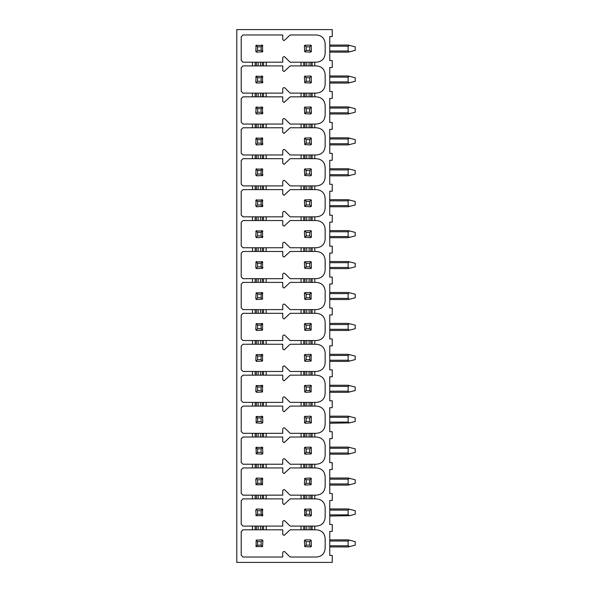 <?xml version="1.0" encoding="UTF-8"?>
<svg xmlns="http://www.w3.org/2000/svg" width="592" height="592" viewBox="0 0 592 592"><rect width="100%" height="100%" fill="white"/><g stroke="black" fill="none" stroke-linecap="round" stroke-linejoin="round"><path stroke-width="0.89" d="M332.23 562.4L236.8 562.4L236.8 29.6L332.23 29.6L332.23 36.593L329.751 36.593L329.751 60.599L332.23 60.599L332.23 67.518L329.751 67.518L329.751 91.523L332.23 91.523L332.23 98.442L329.751 98.442L329.751 122.448L332.23 122.448L332.23 129.374L329.751 129.374L329.751 153.372L332.23 153.372L332.23 160.299L329.751 160.299L329.751 184.297L332.23 184.297L332.23 191.223L329.751 191.223L329.751 215.229L332.23 215.229L332.23 222.148L329.751 222.148L329.751 246.154L332.23 246.154L332.23 253.073L329.751 253.073L329.751 277.078L332.23 277.078L332.23 283.997L329.751 283.997L329.751 308.003L332.23 308.003L332.23 314.922L329.751 314.922L329.751 338.927L332.23 338.927L332.23 345.846L329.751 345.846L329.751 369.852L332.23 369.852L332.23 376.771L329.751 376.771L329.751 400.777L332.23 400.777L332.23 407.703L329.751 407.703L329.751 431.701L332.23 431.701L332.23 438.628L329.751 438.628L329.751 462.626L332.23 462.626L332.23 469.552L329.751 469.552L329.751 493.558L332.23 493.558L332.23 500.477L329.751 500.477L329.751 524.482L332.23 524.482L332.23 531.401L329.751 531.401L329.751 555.407L332.23 555.407L332.23 562.4M252.481 65.912L242.986 65.912L241.218 67.68L241.218 91.36L242.986 93.129L252.481 93.129L252.481 96.844L242.986 96.844L241.218 98.605L241.218 122.285L242.986 124.054L252.481 124.054L252.481 127.768L242.986 127.768L241.218 129.53L241.218 153.21L242.986 154.978L252.481 154.978L252.481 158.693L242.986 158.693L241.218 160.462L241.218 184.142L242.986 185.903L252.481 185.903L252.481 189.618L242.986 189.618L241.218 191.386L241.218 215.066L242.986 216.827L252.481 216.827L252.481 220.542L242.986 220.542L241.218 222.311L241.218 245.991L242.986 247.759L252.481 247.759L252.481 251.467L242.986 251.467L241.218 253.235L241.218 276.915L242.986 278.684L252.481 278.684L252.481 282.391L242.986 282.391L241.218 284.16L241.218 307.84L242.986 309.609L252.481 309.609L252.481 313.316L242.986 313.316L241.218 315.085L241.218 338.765L242.986 340.533L252.481 340.533L252.481 344.241L242.986 344.241L241.218 346.009L241.218 369.689L242.986 371.458L252.481 371.458L252.481 375.173L242.986 375.173L241.218 376.934L241.218 400.614L242.986 402.382L252.481 402.382L252.481 406.097L242.986 406.097L241.218 407.858L241.218 431.538L242.986 433.307L252.481 433.307L252.481 437.022L242.986 437.022L241.218 438.79L241.218 462.47L242.986 464.232L252.481 464.232L252.481 467.946L242.986 467.946L241.218 469.715L241.218 493.395L242.986 495.156L252.481 495.156L252.481 498.871L242.986 498.871L241.218 500.64L241.218 524.32L242.986 526.088L252.481 526.088L252.481 529.796L242.986 529.796L241.218 531.564L241.218 555.244L242.986 557.013L282.747 557.013L282.747 552.395L283.598 551.544L284.574 551.544L290.124 557.013L316.32 557.013C321.767 556.561 324.712 553.616 325.156 548.177L325.156 538.631C324.712 533.185 321.767 530.24 316.32 529.796L312.125 529.796L312.125 526.088L316.32 526.088C321.767 525.637 324.712 522.692 325.156 517.253L325.156 507.707C324.712 502.26 321.767 499.315 316.32 498.871L312.125 498.871L312.125 495.156L316.32 495.156C321.767 494.712 324.712 491.767 325.156 486.321L325.156 476.782C324.712 471.336 321.767 468.39 316.32 467.946L312.125 467.946L312.125 464.232L316.32 464.232C321.767 463.788 324.712 460.842 325.156 455.396L325.156 445.857C324.712 440.411 321.767 437.466 316.32 437.022L312.125 437.022L312.125 433.307L316.32 433.307C321.767 432.863 324.712 429.918 325.156 424.471L325.156 414.933C324.712 409.486 321.767 406.541 316.32 406.097L312.125 406.097L312.125 402.382L316.32 402.382C321.767 401.938 324.712 398.993 325.156 393.547L325.156 384.001C324.712 378.562 321.767 375.617 316.32 375.173L312.125 375.173L312.125 371.458L316.32 371.458C321.767 371.014 324.712 368.069 325.156 362.622L325.156 353.076C324.712 347.637 321.767 344.692 316.32 344.241L312.125 344.241L312.125 340.533L316.32 340.533C321.767 340.082 324.712 337.144 325.156 331.698L325.156 322.152C324.712 316.713 321.767 313.767 316.32 313.316L312.125 313.316L312.125 309.609L316.32 309.609C321.767 309.157 324.712 306.212 325.156 300.773L325.156 291.227C324.712 285.788 321.767 282.843 316.32 282.391L312.125 282.391L312.125 278.684L316.32 278.684C321.767 278.233 324.712 275.287 325.156 269.848L325.156 260.302C324.712 254.856 321.767 251.918 316.32 251.467L312.125 251.467L312.125 247.759L316.32 247.759C321.767 247.308 324.712 244.363 325.156 238.924L325.156 229.378C324.712 223.931 321.767 220.986 316.32 220.542L312.125 220.542L312.125 216.827L316.32 216.827C321.767 216.383 324.712 213.438 325.156 207.999L325.156 198.453C324.712 193.007 321.767 190.062 316.32 189.618L312.125 189.618L312.125 185.903L316.32 185.903C321.767 185.459 324.712 182.514 325.156 177.067L325.156 167.529C324.712 162.082 321.767 159.137 316.32 158.693L312.125 158.693L312.125 154.978L316.32 154.978C321.767 154.534 324.712 151.589 325.156 146.143L325.156 136.604C324.712 131.158 321.767 128.212 316.32 127.768L312.125 127.768L312.125 124.054L316.32 124.054C321.767 123.61 324.712 120.664 325.156 115.218L325.156 105.679C324.712 100.233 321.767 97.288 316.32 96.844L312.125 96.844L312.125 93.129L316.32 93.129C321.767 92.685 324.712 89.74 325.156 84.293L325.156 74.747C324.712 69.308 321.767 66.363 316.32 65.912L312.125 65.912L312.125 62.204L316.32 62.204C321.767 61.76 324.712 58.815 325.156 53.369L325.156 43.823C324.712 38.384 321.767 35.439 316.32 34.987L290.124 34.987L284.086 40.656L282.747 39.605L282.747 34.987L242.986 34.987L241.218 36.756L241.218 60.436L242.986 62.204L252.481 62.204L252.481 65.912L263.529 65.912L263.529 62.204L282.747 62.204L282.747 57.587L283.598 56.743L284.574 56.736L290.124 62.204L301.084 62.204L301.084 65.912L290.124 65.912L284.086 71.58L282.747 70.529L282.747 65.912L263.529 65.912M266.178 526.088L282.747 526.088L282.747 521.471L283.598 520.62L284.574 520.62L290.124 526.088L301.084 526.088L301.084 529.796L290.124 529.796L284.086 535.464L282.747 534.413L282.747 529.796L263.529 529.796L263.529 526.088L266.178 526.088L266.178 529.796M266.178 495.156L282.747 495.156L282.747 490.546L283.598 489.695L284.574 489.695L290.124 495.156L301.084 495.156L301.084 498.871L290.124 498.871L284.086 504.539L282.747 503.481L282.747 498.871L263.529 498.871L263.529 495.156L266.178 495.156L266.178 498.871M266.178 464.232L282.747 464.232L282.747 459.621L283.598 458.77L284.574 458.77L290.124 464.232L301.084 464.232L301.084 467.946L290.124 467.946L284.086 473.615L282.747 472.557L282.747 467.946L263.529 467.946L263.529 464.232L266.178 464.232L266.178 467.946M266.178 433.307L282.747 433.307L282.747 428.697L283.598 427.846L284.574 427.846L290.124 433.307L301.084 433.307L301.084 437.022L290.124 437.022L284.086 442.69L282.747 441.632L282.747 437.022L263.529 437.022L263.529 433.307L266.178 433.307L266.178 437.022M266.178 402.382L282.747 402.382L282.747 397.772L283.598 396.921L284.574 396.914L290.124 402.382L301.084 402.382L301.084 406.097L290.124 406.097L284.086 411.766L282.747 410.707L282.747 406.097L263.529 406.097L263.529 402.382L266.178 402.382L266.178 406.097M266.178 371.458L282.747 371.458L282.747 366.848L283.598 365.997L284.574 365.989L290.124 371.458L301.084 371.458L301.084 375.173L290.124 375.173L284.086 380.834L282.747 379.783L282.747 375.173L263.529 375.173L263.529 371.458L266.178 371.458L266.178 375.173M266.178 340.533L282.747 340.533L282.747 335.916L283.598 335.072L284.574 335.065L290.124 340.533L301.084 340.533L301.084 344.241L290.124 344.241L284.086 349.909L282.747 348.858L282.747 344.241L263.529 344.241L263.529 340.533L266.178 340.533L266.178 344.241M266.178 309.609L282.747 309.609L282.747 304.991L283.598 304.147L284.574 304.14L290.124 309.609L301.084 309.609L301.084 313.316L290.124 313.316L284.086 318.984L282.747 317.934L282.747 313.316L263.529 313.316L263.529 309.609L266.178 309.609L266.178 313.316M266.178 278.684L282.747 278.684L282.747 274.066L283.598 273.223L284.574 273.215L290.124 278.684L301.084 278.684L301.084 282.391L290.124 282.391L284.086 288.06L282.747 287.009L282.747 282.391L263.529 282.391L263.529 278.684L266.178 278.684L266.178 282.391M266.178 247.759L282.747 247.759L282.747 243.142L283.598 242.291L284.574 242.291L290.124 247.759L301.084 247.759L301.084 251.467L290.124 251.467L284.086 257.135L282.747 256.084L282.747 251.467L263.529 251.467L263.529 247.759L266.178 247.759L266.178 251.467M266.178 216.827L282.747 216.827L282.747 212.217L283.598 211.366L284.574 211.366L290.124 216.827L301.084 216.827L301.084 220.542L290.124 220.542L284.086 226.211L282.747 225.152L282.747 220.542L263.529 220.542L263.529 216.827L266.178 216.827L266.178 220.542M266.178 185.903L282.747 185.903L282.747 181.293L283.598 180.442L284.574 180.442L290.124 185.903L301.084 185.903L301.084 189.618L290.124 189.618L284.086 195.286L282.747 194.228L282.747 189.618L263.529 189.618L263.529 185.903L266.178 185.903L266.178 189.618M266.178 154.978L282.747 154.978L282.747 150.368L283.598 149.517L284.574 149.517L290.124 154.978L301.084 154.978L301.084 158.693L290.124 158.693L284.086 164.361L282.747 163.303L282.747 158.693L263.529 158.693L263.529 154.978L266.178 154.978L266.178 158.693M266.178 124.054L282.747 124.054L282.747 119.443L283.598 118.592L284.574 118.585L290.124 124.054L301.084 124.054L301.084 127.768L290.124 127.768L284.086 133.437L282.747 132.379L282.747 127.768L263.529 127.768L263.529 124.054L266.178 124.054L266.178 127.768M266.178 93.129L282.747 93.129L282.747 88.519L283.598 87.668L284.574 87.66L290.124 93.129L301.084 93.129L301.084 96.844L290.124 96.844L284.086 102.505L282.747 101.454L282.747 96.844L263.529 96.844L263.529 93.129L266.178 93.129L266.178 96.844M329.751 83.058L348.133 83.058L355.2 81.289L355.2 77.752L348.133 75.991L329.751 75.991M349.48 82.717L348.133 81.911L348.133 77.138L349.48 76.324M329.751 113.982L348.133 113.982L355.2 112.214L355.2 108.684L348.133 106.915L329.751 106.915M349.48 113.649L348.133 112.835L348.133 108.062L349.48 107.248M348.133 144.907L329.751 144.907L348.133 144.907L329.751 144.907L348.133 144.907L355.2 143.138L355.2 139.608L348.133 137.84L329.751 137.84M349.48 144.574L348.133 143.76L348.133 138.987L349.48 138.173M348.133 175.831L329.751 175.831L348.133 175.831L329.751 175.831L348.133 175.831L355.2 174.063L355.2 170.533L348.133 168.764L329.751 168.764M349.48 175.498L348.133 174.684L348.133 169.911L349.48 169.097M329.751 206.756L348.133 206.756L355.2 204.987L355.2 201.458L348.133 199.689L329.751 199.689M349.48 206.423L348.133 205.609L348.133 200.836L349.48 200.029M329.751 230.614L348.133 230.614L329.751 230.614M329.751 237.681L348.133 237.681L355.2 235.919L355.2 232.382L348.133 230.614M349.48 237.348L348.133 236.534L348.133 231.761L349.48 230.954M329.751 261.538L348.133 261.538L329.751 261.538M348.133 268.613L329.751 268.613L348.133 268.613L329.751 268.613L348.133 268.613L355.2 266.844L355.2 263.307L348.133 261.538M349.48 268.272L348.133 267.458L348.133 262.693L349.48 261.879M329.751 292.463L348.133 292.463L329.751 292.463M348.133 299.537L329.751 299.537L348.133 299.537L329.751 299.537L348.133 299.537L355.2 297.769L355.2 294.231L348.133 292.463M349.48 299.197L348.133 298.383L348.133 293.617L349.48 292.803M329.751 323.387L348.133 323.387L329.751 323.387M329.751 330.462L348.133 330.462L355.2 328.693L355.2 325.156L348.133 323.387M349.48 330.121L348.133 329.307L348.133 324.542L349.48 323.728M329.751 354.319L348.133 354.319L329.751 354.319M348.133 361.386L329.751 361.386L348.133 361.386L329.751 361.386L348.133 361.386L355.2 359.618L355.2 356.081L348.133 354.319M349.48 361.046L348.133 360.239L348.133 355.466L349.48 354.652M329.751 392.311L348.133 392.311L355.2 390.542L355.2 387.013L348.133 385.244L329.751 385.244M349.48 391.971L348.133 391.164L348.133 386.391L349.48 385.577M329.751 416.169L348.133 416.169L329.751 416.169L348.133 416.169L355.2 417.937L355.2 421.467L349.48 422.903L348.133 422.089L348.133 417.316L349.48 416.502M329.751 423.236L349.48 422.903M329.751 447.093L348.133 447.093L329.751 447.093M329.751 454.16L348.133 454.16L329.751 454.16L348.133 454.16L355.2 452.392L355.2 448.862L348.133 447.093M349.48 453.827L348.133 453.013L348.133 448.24L349.48 447.426M329.751 485.085L348.133 485.085L329.751 485.085L348.133 485.085L355.2 483.316L355.2 479.786L348.133 478.018L329.751 478.018M349.48 484.752L348.133 483.938L348.133 479.165L349.48 478.351M329.751 508.942L348.133 508.942L329.751 508.942L348.133 508.942L355.2 510.711L355.2 514.248L349.48 515.676L348.133 514.862L348.133 510.089L349.48 509.283M329.751 516.009L349.48 515.676M329.751 546.934L348.133 546.934L355.2 545.173L355.2 541.636L348.133 539.867L329.751 539.867M349.48 546.601L348.133 545.787L348.133 541.014L349.48 540.207M329.751 52.133L348.133 52.133L355.2 50.364L355.2 46.827L348.133 45.066L329.751 45.066M349.48 51.793L348.133 50.986L348.133 46.213L349.48 45.399M263.529 529.796L252.481 529.796M255.13 529.796L255.13 526.088L252.481 526.088M255.13 526.088L263.529 526.088M263.529 498.871L252.481 498.871M255.13 498.871L255.13 495.156L252.481 495.156M255.13 495.156L263.529 495.156M263.529 467.946L252.481 467.946M255.13 467.946L255.13 464.232L252.481 464.232M255.13 464.232L263.529 464.232M263.529 437.022L252.481 437.022M255.13 437.022L255.13 433.307L252.481 433.307M255.13 433.307L263.529 433.307M263.529 406.097L252.481 406.097M255.13 406.097L255.13 402.382L252.481 402.382M255.13 402.382L263.529 402.382M263.529 375.173L252.481 375.173M255.13 375.173L255.13 371.458L252.481 371.458M255.13 371.458L263.529 371.458M263.529 344.241L252.481 344.241M255.13 344.241L255.13 340.533L252.481 340.533M255.13 340.533L263.529 340.533M263.529 313.316L252.481 313.316M255.13 313.316L255.13 309.609L252.481 309.609M255.13 309.609L263.529 309.609M263.529 282.391L252.481 282.391M255.13 282.391L255.13 278.684L252.481 278.684M255.13 278.684L263.529 278.684M263.529 251.467L252.481 251.467M255.13 251.467L255.13 247.759L252.481 247.759M255.13 247.759L263.529 247.759M263.529 220.542L252.481 220.542M255.13 220.542L255.13 216.827L252.481 216.827M255.13 216.827L263.529 216.827M263.529 189.618L252.481 189.618M255.13 189.618L255.13 185.903L252.481 185.903M255.13 185.903L263.529 185.903M263.529 158.693L252.481 158.693M255.13 158.693L255.13 154.978L252.481 154.978M255.13 154.978L263.529 154.978M263.529 127.768L252.481 127.768M255.13 127.768L255.13 124.054L252.481 124.054M255.13 124.054L263.529 124.054M263.529 96.844L252.481 96.844M255.13 96.844L255.13 93.129L252.481 93.129M255.13 93.129L263.529 93.129M255.13 65.912L255.13 62.204L252.481 62.204M255.13 62.204L263.529 62.204M301.084 65.912L303.726 65.912L303.726 62.204L301.084 62.204M303.726 62.204L312.125 62.204M303.726 65.912L312.125 65.912M301.084 96.844L303.726 96.844L303.726 93.129L301.084 93.129M303.726 93.129L312.125 93.129M303.726 96.844L312.125 96.844M301.084 127.768L303.726 127.768L303.726 124.054L301.084 124.054M303.726 124.054L312.125 124.054M303.726 127.768L312.125 127.768M301.084 158.693L303.726 158.693L303.726 154.978L301.084 154.978M303.726 154.978L312.125 154.978M303.726 158.693L312.125 158.693M301.084 189.618L303.726 189.618L303.726 185.903L301.084 185.903M303.726 185.903L312.125 185.903M303.726 189.618L312.125 189.618M301.084 220.542L303.726 220.542L303.726 216.827L301.084 216.827M303.726 216.827L312.125 216.827M303.726 220.542L312.125 220.542M301.084 251.467L303.726 251.467L303.726 247.759L301.084 247.759M303.726 247.759L312.125 247.759M303.726 251.467L312.125 251.467M301.084 282.391L303.726 282.391L303.726 278.684L301.084 278.684M303.726 278.684L312.125 278.684M303.726 282.391L312.125 282.391M301.084 313.316L303.726 313.316L303.726 309.609L301.084 309.609M303.726 309.609L312.125 309.609M303.726 313.316L312.125 313.316M301.084 344.241L303.726 344.241L303.726 340.533L301.084 340.533M303.726 340.533L312.125 340.533M303.726 344.241L312.125 344.241M301.084 375.173L303.726 375.173L303.726 371.458L301.084 371.458M303.726 371.458L312.125 371.458M303.726 375.173L312.125 375.173M301.084 406.097L303.726 406.097L303.726 402.382L301.084 402.382M303.726 402.382L312.125 402.382M303.726 406.097L312.125 406.097M301.084 437.022L303.726 437.022L303.726 433.307L301.084 433.307M303.726 433.307L312.125 433.307M303.726 437.022L312.125 437.022M301.084 467.946L303.726 467.946L303.726 464.232L301.084 464.232M303.726 464.232L312.125 464.232M303.726 467.946L312.125 467.946M301.084 498.871L303.726 498.871L303.726 495.156L301.084 495.156M303.726 495.156L312.125 495.156M303.726 498.871L312.125 498.871M301.084 529.796L303.726 529.796L303.726 526.088L301.084 526.088M303.726 526.088L312.125 526.088M303.726 529.796L312.125 529.796M255.84 546.113A1.147 1.147 0 0 0 256.136 546.601L256.136 540.207L261.716 539.867L262.863 541.014L262.53 546.601L256.136 546.601L257.564 545.173L261.102 545.173L261.102 541.636L257.564 541.636L257.564 545.173M262.818 540.696A1.147 1.147 0 0 0 261.716 539.867M256.625 539.919A1.147 1.147 0 0 0 256.136 540.207L257.564 541.636M310.637 546.89A1.147 1.147 0 0 0 311.466 545.787L310.312 546.934L304.732 546.601L306.16 545.173L309.697 545.173L309.697 541.636L306.16 541.636L306.16 545.173M305.22 539.919A1.147 1.147 0 0 0 304.392 541.014L305.546 539.867L310.312 539.867L311.126 540.207L309.697 541.636M262.53 546.601L261.102 545.173M262.53 540.207L261.102 541.636M304.732 540.207L306.16 541.636M304.732 546.601L304.392 541.014M311.126 546.601L309.697 545.173M311.126 540.207L311.466 545.787M255.84 515.188A1.147 1.147 0 0 0 256.136 515.676L255.796 510.089L256.943 508.942L262.53 509.283L262.53 515.676L256.136 515.676L257.564 514.248L261.102 514.248L261.102 510.711L257.564 510.711L257.564 514.248M262.041 515.965A1.147 1.147 0 0 0 262.863 514.862M262.818 509.771A1.147 1.147 0 0 0 261.716 508.942M304.443 515.188A1.147 1.147 0 0 0 304.732 515.676L306.16 514.248L309.697 514.248L309.697 510.711L306.16 510.711L306.16 514.248M310.637 515.965A1.147 1.147 0 0 0 311.466 514.862L310.312 516.009L304.732 515.676L304.732 509.283L310.312 508.942L311.126 509.283L309.697 510.711M305.22 508.987A1.147 1.147 0 0 0 304.392 510.089M262.53 515.676L261.102 514.248M262.53 509.283L261.102 510.711M256.136 509.283L257.564 510.711M304.732 509.283L306.16 510.711M311.126 515.676L309.697 514.248M311.126 509.283L311.466 514.862M255.84 484.263A1.147 1.147 0 0 0 256.136 484.752L255.796 479.165L256.943 478.018L262.53 478.351L262.53 484.752L256.136 484.752L257.564 483.316L261.102 483.316L261.102 479.786L257.564 479.786L257.564 483.316M262.818 478.839A1.147 1.147 0 0 0 261.716 478.018M256.625 478.062A1.147 1.147 0 0 0 256.136 478.351L257.564 479.786M304.443 484.263A1.147 1.147 0 0 0 305.546 485.085L311.126 484.752L309.697 483.316L309.697 479.786L306.16 479.786L306.16 483.316L309.697 483.316M311.414 478.839A1.147 1.147 0 0 0 310.312 478.018L304.732 478.351L306.16 479.786M262.53 484.752L261.102 483.316M262.53 478.351L261.102 479.786M310.312 478.018L311.126 478.351L309.697 479.786M305.546 485.085L304.392 483.938L304.732 478.351M304.732 484.752L306.16 483.316M311.126 478.351L311.126 484.752M262.041 454.116A1.147 1.147 0 0 0 262.863 453.013L261.716 454.16L256.136 453.827L256.136 447.426L262.53 447.426L262.863 453.013M262.818 447.915A1.147 1.147 0 0 0 261.716 447.093M256.625 447.138A1.147 1.147 0 0 0 255.796 448.24M304.443 453.339A1.147 1.147 0 0 0 305.546 454.16L311.126 453.827L309.697 452.392L309.697 448.862L306.16 448.862L306.16 452.392L309.697 452.392M310.637 454.116A1.147 1.147 0 0 0 311.466 453.013L311.126 453.827M311.414 447.915A1.147 1.147 0 0 0 310.312 447.093L304.732 447.426L306.16 448.862M305.22 447.138A1.147 1.147 0 0 0 304.392 448.24L304.732 447.426M256.136 453.827L257.564 452.392L261.102 452.392L261.102 448.862L257.564 448.862L257.564 452.392M262.53 453.827L261.102 452.392M262.53 447.426L261.102 448.862M256.136 447.426L257.564 448.862M310.312 447.093L311.126 447.426L309.697 448.862M305.546 454.16L304.732 453.827L306.16 452.392M304.732 453.827L304.392 448.24M311.126 447.426L311.466 453.013M262.041 423.191A1.147 1.147 0 0 0 262.863 422.089L261.716 423.236L256.136 422.903L256.136 416.502L262.53 416.502L262.863 422.089M262.818 416.99A1.147 1.147 0 0 0 261.716 416.169M304.443 422.414A1.147 1.147 0 0 0 305.546 423.236L311.126 422.903L309.697 421.467L309.697 417.937L306.16 417.937L306.16 421.467L309.697 421.467M310.637 423.191A1.147 1.147 0 0 0 311.466 422.089L311.126 422.903M311.414 416.99A1.147 1.147 0 0 0 310.312 416.169L304.732 416.502L306.16 417.937M305.22 416.213A1.147 1.147 0 0 0 304.392 417.316L304.732 416.502M256.136 422.903L257.564 421.467L261.102 421.467L261.102 417.937L257.564 417.937L257.564 421.467M262.53 422.903L261.102 421.467M262.53 416.502L261.102 417.937M256.136 416.502L257.564 417.937M310.312 416.169L311.126 416.502L309.697 417.937M305.546 423.236L304.732 422.903L306.16 421.467M304.732 422.903L304.392 417.316M311.126 416.502L311.466 422.089M255.84 391.49A1.147 1.147 0 0 0 256.943 392.311L255.796 391.164L256.136 385.577L262.53 385.577L262.53 391.971L256.943 392.311M262.818 386.065A1.147 1.147 0 0 0 261.716 385.244M311.414 386.065A1.147 1.147 0 0 0 310.312 385.244L304.732 385.577L306.16 387.013L306.16 390.542L309.697 390.542L309.697 387.013L306.16 387.013M305.22 385.288A1.147 1.147 0 0 0 304.392 386.391L304.732 385.577M256.136 391.971L257.564 390.542L261.102 390.542L261.102 387.013L257.564 387.013L257.564 390.542M262.53 391.971L261.102 390.542M262.53 385.577L261.102 387.013M256.136 385.577L257.564 387.013M310.312 385.244L311.126 385.577L309.697 387.013M311.126 385.577L311.126 391.971L305.546 392.311L304.732 391.971L306.16 390.542M304.732 391.971L304.392 386.391M311.126 391.971L309.697 390.542M255.84 360.558A1.147 1.147 0 0 0 256.943 361.386L255.796 360.239L256.136 354.652L262.53 354.652L262.53 361.046L256.943 361.386M262.818 355.141A1.147 1.147 0 0 0 261.716 354.319M311.414 355.141A1.147 1.147 0 0 0 310.312 354.319L304.732 354.652L306.16 356.081L306.16 359.618L309.697 359.618L309.697 356.081L306.16 356.081M305.22 354.364A1.147 1.147 0 0 0 304.392 355.466L304.732 354.652M256.136 361.046L257.564 359.618L261.102 359.618L261.102 356.081L257.564 356.081L257.564 359.618M262.53 361.046L261.102 359.618M262.53 354.652L261.102 356.081M256.136 354.652L257.564 356.081M310.312 354.319L311.126 354.652L309.697 356.081M311.126 354.652L311.126 361.046L305.546 361.386L304.732 361.046L306.16 359.618M304.732 361.046L304.392 355.466M311.126 361.046L309.697 359.618M255.84 329.633A1.147 1.147 0 0 0 256.943 330.462L255.796 329.307L256.136 323.728L262.53 323.728L262.53 330.121L256.943 330.462M262.818 324.216A1.147 1.147 0 0 0 261.716 323.387M311.414 324.216A1.147 1.147 0 0 0 310.312 323.387L304.732 323.728L306.16 325.156L306.16 328.693L309.697 328.693L309.697 325.156L306.16 325.156M305.22 323.439A1.147 1.147 0 0 0 304.392 324.542L304.732 323.728M256.136 330.121L257.564 328.693L261.102 328.693L261.102 325.156L257.564 325.156L257.564 328.693M262.53 330.121L261.102 328.693M262.53 323.728L261.102 325.156M256.136 323.728L257.564 325.156M310.312 323.387L311.126 323.728L309.697 325.156M311.126 323.728L311.126 330.121L305.546 330.462L304.732 330.121L306.16 328.693M304.732 330.121L304.392 324.542M311.126 330.121L309.697 328.693M255.84 298.708A1.147 1.147 0 0 0 256.943 299.537L255.796 298.383L256.136 292.803L262.53 292.803L262.53 299.197L256.943 299.537M262.818 293.292A1.147 1.147 0 0 0 261.716 292.463M311.414 293.292A1.147 1.147 0 0 0 310.312 292.463L304.732 292.803L306.16 294.231L306.16 297.769L309.697 297.769L309.697 294.231L306.16 294.231M305.22 292.515A1.147 1.147 0 0 0 304.392 293.617L304.732 292.803M256.136 299.197L257.564 297.769L261.102 297.769L261.102 294.231L257.564 294.231L257.564 297.769M262.53 299.197L261.102 297.769M262.53 292.803L261.102 294.231M256.136 292.803L257.564 294.231M310.312 292.463L311.126 292.803L309.697 294.231M311.126 292.803L311.126 299.197L305.546 299.537L304.732 299.197L306.16 297.769M304.732 299.197L304.392 293.617M311.126 299.197L309.697 297.769M255.84 267.784A1.147 1.147 0 0 0 256.943 268.613L255.796 267.458L256.136 261.879L262.53 261.879L262.53 268.272L256.943 268.613M262.041 268.561A1.147 1.147 0 0 0 262.863 267.458M262.818 262.367A1.147 1.147 0 0 0 261.716 261.538M256.625 261.59A1.147 1.147 0 0 0 255.796 262.693M310.637 268.561A1.147 1.147 0 0 0 311.466 267.458L310.312 268.613L304.732 268.272L306.16 266.844L309.697 266.844L309.697 263.307L306.16 263.307L306.16 266.844M311.414 262.367A1.147 1.147 0 0 0 310.312 261.538L304.732 261.879L306.16 263.307M305.22 261.59A1.147 1.147 0 0 0 304.392 262.693L304.732 261.879M256.136 268.272L257.564 266.844L261.102 266.844L261.102 263.307L257.564 263.307L257.564 266.844M262.53 268.272L261.102 266.844M262.53 261.879L261.102 263.307M256.136 261.879L257.564 263.307M310.312 261.538L311.126 261.879L309.697 263.307M304.732 268.272L304.392 262.693M311.126 268.272L309.697 266.844M311.126 261.879L311.466 267.458M255.84 236.859A1.147 1.147 0 0 0 256.943 237.681L255.796 236.534L256.136 230.954L262.53 230.954L262.53 237.348L256.943 237.681M262.041 237.636A1.147 1.147 0 0 0 262.863 236.534M262.818 231.442A1.147 1.147 0 0 0 261.716 230.614M256.625 230.658A1.147 1.147 0 0 0 255.796 231.761M310.637 237.636A1.147 1.147 0 0 0 311.466 236.534L310.312 237.681L304.732 237.348L306.16 235.919L309.697 235.919L309.697 232.382L306.16 232.382L306.16 235.919M311.414 231.442A1.147 1.147 0 0 0 310.312 230.614L304.732 230.954L306.16 232.382M305.22 230.658A1.147 1.147 0 0 0 304.392 231.761L304.732 230.954M256.136 237.348L257.564 235.919L261.102 235.919L261.102 232.382L257.564 232.382L257.564 235.919M262.53 237.348L261.102 235.919M262.53 230.954L261.102 232.382M256.136 230.954L257.564 232.382M310.312 230.614L311.126 230.954L309.697 232.382M304.732 237.348L304.392 231.761M311.126 237.348L309.697 235.919M311.126 230.954L311.466 236.534M255.84 205.935A1.147 1.147 0 0 0 256.943 206.756L255.796 205.609L256.136 200.029L262.53 200.029L262.53 206.423L256.943 206.756M262.041 206.712A1.147 1.147 0 0 0 262.863 205.609M262.818 200.51A1.147 1.147 0 0 0 261.716 199.689M256.625 199.733A1.147 1.147 0 0 0 255.796 200.836M310.637 206.712A1.147 1.147 0 0 0 311.466 205.609L310.312 206.756L304.732 206.423L306.16 204.987L309.697 204.987L309.697 201.458L306.16 201.458L306.16 204.987M311.414 200.51A1.147 1.147 0 0 0 310.312 199.689L304.732 200.029L306.16 201.458M305.22 199.733A1.147 1.147 0 0 0 304.392 200.836L304.732 200.029M256.136 206.423L257.564 204.987L261.102 204.987L261.102 201.458L257.564 201.458L257.564 204.987M262.53 206.423L261.102 204.987M262.53 200.029L261.102 201.458M256.136 200.029L257.564 201.458M310.312 199.689L311.126 200.029L309.697 201.458M304.732 206.423L304.392 200.836M311.126 206.423L309.697 204.987M311.126 200.029L311.466 205.609M255.84 175.01A1.147 1.147 0 0 0 256.943 175.831L255.796 174.684L256.136 169.097L262.53 169.097L262.53 175.498L256.943 175.831M262.041 175.787A1.147 1.147 0 0 0 262.863 174.684M262.818 169.586A1.147 1.147 0 0 0 261.716 168.764M256.625 168.809A1.147 1.147 0 0 0 255.796 169.911M310.637 175.787A1.147 1.147 0 0 0 311.466 174.684L310.312 175.831L304.732 175.498L306.16 174.063L309.697 174.063L309.697 170.533L306.16 170.533L306.16 174.063M311.414 169.586A1.147 1.147 0 0 0 310.312 168.764L304.732 169.097L306.16 170.533M305.22 168.809A1.147 1.147 0 0 0 304.392 169.911L304.732 169.097M256.136 175.498L257.564 174.063L261.102 174.063L261.102 170.533L257.564 170.533L257.564 174.063M262.53 175.498L261.102 174.063M262.53 169.097L261.102 170.533M256.136 169.097L257.564 170.533M310.312 168.764L311.126 169.097L309.697 170.533M304.732 175.498L304.392 169.911M311.126 175.498L309.697 174.063M311.126 169.097L311.466 174.684M255.84 144.085A1.147 1.147 0 0 0 256.943 144.907L255.796 143.76L256.136 138.173L262.53 138.173L262.53 144.574L256.943 144.907M262.041 144.862A1.147 1.147 0 0 0 262.863 143.76M262.818 138.661A1.147 1.147 0 0 0 261.716 137.84M256.625 137.884A1.147 1.147 0 0 0 255.796 138.987M310.637 144.862A1.147 1.147 0 0 0 311.466 143.76L310.312 144.907L304.732 144.574L306.16 143.138L309.697 143.138L309.697 139.608L306.16 139.608L306.16 143.138M311.414 138.661A1.147 1.147 0 0 0 310.312 137.84L304.732 138.173L306.16 139.608M305.22 137.884A1.147 1.147 0 0 0 304.392 138.987L304.732 138.173M256.136 144.574L257.564 143.138L261.102 143.138L261.102 139.608L257.564 139.608L257.564 143.138M262.53 144.574L261.102 143.138M262.53 138.173L261.102 139.608M256.136 138.173L257.564 139.608M310.312 137.84L311.126 138.173L309.697 139.608M304.732 144.574L304.392 138.987M311.126 144.574L309.697 143.138M311.126 138.173L311.466 143.76M255.84 113.161A1.147 1.147 0 0 0 256.943 113.982L255.796 112.835L256.136 107.248L262.53 107.248L262.53 113.649L256.943 113.982M262.041 113.938A1.147 1.147 0 0 0 262.863 112.835M262.818 107.737A1.147 1.147 0 0 0 261.716 106.915M256.625 106.96A1.147 1.147 0 0 0 255.796 108.062M310.637 113.938A1.147 1.147 0 0 0 311.466 112.835L310.312 113.982L304.732 113.649L306.16 112.214L309.697 112.214L309.697 108.684L306.16 108.684L306.16 112.214M311.414 107.737A1.147 1.147 0 0 0 310.312 106.915L304.732 107.248L306.16 108.684M305.22 106.96A1.147 1.147 0 0 0 304.392 108.062L304.732 107.248M256.136 113.649L257.564 112.214L261.102 112.214L261.102 108.684L257.564 108.684L257.564 112.214M262.53 113.649L261.102 112.214M262.53 107.248L261.102 108.684M256.136 107.248L257.564 108.684M310.312 106.915L311.126 107.248L309.697 108.684M304.732 113.649L304.392 108.062M311.126 113.649L309.697 112.214M311.126 107.248L311.466 112.835M255.84 82.229A1.147 1.147 0 0 0 256.943 83.058L255.796 81.911L256.136 76.324L262.53 76.324L262.53 82.717L256.943 83.058M262.041 83.013A1.147 1.147 0 0 0 262.863 81.911M262.818 76.812A1.147 1.147 0 0 0 261.716 75.991M256.625 76.035A1.147 1.147 0 0 0 255.796 77.138M310.637 83.013A1.147 1.147 0 0 0 311.466 81.911L310.312 83.058L304.732 82.717L306.16 81.289L309.697 81.289L309.697 77.752L306.16 77.752L306.16 81.289M311.414 76.812A1.147 1.147 0 0 0 310.312 75.991L304.732 76.324L306.16 77.752M305.22 76.035A1.147 1.147 0 0 0 304.392 77.138L304.732 76.324M256.136 82.717L257.564 81.289L261.102 81.289L261.102 77.752L257.564 77.752L257.564 81.289M262.53 82.717L261.102 81.289M262.53 76.324L261.102 77.752M256.136 76.324L257.564 77.752M310.312 75.991L311.126 76.324L309.697 77.752M304.732 82.717L304.392 77.138M311.126 82.717L309.697 81.289M311.126 76.324L311.466 81.911M255.84 51.304A1.147 1.147 0 0 0 256.943 52.133L255.796 50.986L256.136 45.399L262.53 45.399L262.53 51.793L256.943 52.133M262.041 52.081A1.147 1.147 0 0 0 262.863 50.986M262.818 45.887A1.147 1.147 0 0 0 261.716 45.066M256.625 45.11A1.147 1.147 0 0 0 255.796 46.213M310.637 52.081A1.147 1.147 0 0 0 311.466 50.986L310.312 52.133L304.732 51.793L306.16 50.364L309.697 50.364L309.697 46.827L306.16 46.827L306.16 50.364M311.414 45.887A1.147 1.147 0 0 0 310.312 45.066L304.732 45.399L306.16 46.827M305.22 45.11A1.147 1.147 0 0 0 304.392 46.213L304.732 45.399M256.136 51.793L257.564 50.364L261.102 50.364L261.102 46.827L257.564 46.827L257.564 50.364M262.53 51.793L261.102 50.364M262.53 45.399L261.102 46.827M256.136 45.399L257.564 46.827M310.312 45.066L311.126 45.399L309.697 46.827M304.732 51.793L304.392 46.213M311.126 51.793L309.697 50.364M311.126 45.399L311.466 50.986M314.774 526.088L314.774 529.796M314.774 495.156L314.774 498.871M314.774 464.232L314.774 467.946M314.774 433.307L314.774 437.022M314.774 402.382L314.774 406.097M314.774 371.458L314.774 375.173M314.774 340.533L314.774 344.241M314.774 309.609L314.774 313.316M314.774 278.684L314.774 282.391M314.774 247.759L314.774 251.467M314.774 216.827L314.774 220.542M314.774 185.903L314.774 189.618M314.774 154.978L314.774 158.693M314.774 124.054L314.774 127.768M314.774 93.129L314.774 96.844M314.774 62.204L314.774 65.912M266.178 62.204L266.178 65.912M348.133 77.138L329.751 77.138M329.751 81.911L348.133 81.911M348.133 108.062L329.751 108.062M329.751 112.835L348.133 112.835M348.133 138.987L329.751 138.987M329.751 143.76L348.133 143.76M348.133 169.911L329.751 169.911M329.751 174.684L348.133 174.684M348.133 200.836L329.751 200.836M329.751 205.609L348.133 205.609M348.133 231.761L329.751 231.761M329.751 236.534L348.133 236.534M348.133 262.693L329.751 262.693M329.751 267.458L348.133 267.458M348.133 293.617L329.751 293.617M329.751 298.383L348.133 298.383M348.133 324.542L329.751 324.542M329.751 329.307L348.133 329.307M348.133 355.466L329.751 355.466M329.751 360.239L348.133 360.239M348.133 386.391L329.751 386.391M329.751 391.164L348.133 391.164M348.133 417.316L329.751 417.316M329.751 422.089L348.133 422.089M348.133 448.24L329.751 448.24M329.751 453.013L348.133 453.013M348.133 479.165L329.751 479.165M329.751 483.938L348.133 483.938M348.133 510.089L329.751 510.089M329.751 514.862L348.133 514.862M348.133 541.014L329.751 541.014M329.751 545.787L348.133 545.787M348.133 46.213L329.751 46.213M329.751 50.986L348.133 50.986M304.969 65.912L304.969 62.204M306.737 65.912L306.737 62.204M309.12 65.912L309.12 62.204M310.889 65.912L310.889 62.204M304.969 96.844L304.969 93.129M306.737 96.844L306.737 93.129M309.12 96.844L309.12 93.129M310.889 96.844L310.889 93.129M304.969 127.768L304.969 124.054M306.737 127.768L306.737 124.054M309.12 127.768L309.12 124.054M310.889 127.768L310.889 124.054M304.969 158.693L304.969 154.978M306.737 158.693L306.737 154.978M309.12 158.693L309.12 154.978M310.889 158.693L310.889 154.978M304.969 189.618L304.969 185.903M306.737 189.618L306.737 185.903M309.12 189.618L309.12 185.903M310.889 189.618L310.889 185.903M304.969 220.542L304.969 216.827M306.737 220.542L306.737 216.827M309.12 220.542L309.12 216.827M310.889 220.542L310.889 216.827M304.969 251.467L304.969 247.759M306.737 251.467L306.737 247.759M309.12 251.467L309.12 247.759M310.889 251.467L310.889 247.759M304.969 282.391L304.969 278.684M306.737 282.391L306.737 278.684M309.12 282.391L309.12 278.684M310.889 282.391L310.889 278.684M304.969 313.316L304.969 309.609M306.737 313.316L306.737 309.609M309.12 313.316L309.12 309.609M310.889 313.316L310.889 309.609M304.969 344.241L304.969 340.533M306.737 344.241L306.737 340.533M309.12 344.241L309.12 340.533M310.889 344.241L310.889 340.533M304.969 375.173L304.969 371.458M306.737 375.173L306.737 371.458M309.12 375.173L309.12 371.458M310.889 375.173L310.889 371.458M304.969 406.097L304.969 402.382M306.737 406.097L306.737 402.382M309.12 406.097L309.12 402.382M310.889 406.097L310.889 402.382M304.969 437.022L304.969 433.307M306.737 437.022L306.737 433.307M309.12 437.022L309.12 433.307M310.889 437.022L310.889 433.307M304.969 467.946L304.969 464.232M306.737 467.946L306.737 464.232M309.12 467.946L309.12 464.232M310.889 467.946L310.889 464.232M304.969 498.871L304.969 495.156M306.737 498.871L306.737 495.156M309.12 498.871L309.12 495.156M310.889 498.871L310.889 495.156M304.969 529.796L304.969 526.088M306.737 529.796L306.737 526.088M309.12 529.796L309.12 526.088M310.889 529.796L310.889 526.088M262.293 65.912L262.293 62.204M260.524 65.912L260.524 62.204M258.142 65.912L258.142 62.204M256.373 65.912L256.373 62.204M262.293 96.844L262.293 93.129M260.524 96.844L260.524 93.129M258.142 96.844L258.142 93.129M256.373 96.844L256.373 93.129M262.293 127.768L262.293 124.054M260.524 127.768L260.524 124.054M258.142 127.768L258.142 124.054M256.373 127.768L256.373 124.054M262.293 158.693L262.293 154.978M260.524 158.693L260.524 154.978M258.142 158.693L258.142 154.978M256.373 158.693L256.373 154.978M262.293 189.618L262.293 185.903M260.524 189.618L260.524 185.903M258.142 189.618L258.142 185.903M256.373 189.618L256.373 185.903M262.293 220.542L262.293 216.827M260.524 220.542L260.524 216.827M258.142 220.542L258.142 216.827M256.373 220.542L256.373 216.827M262.293 251.467L262.293 247.759M260.524 251.467L260.524 247.759M258.142 251.467L258.142 247.759M256.373 251.467L256.373 247.759M262.293 282.391L262.293 278.684M260.524 282.391L260.524 278.684M258.142 282.391L258.142 278.684M256.373 282.391L256.373 278.684M262.293 313.316L262.293 309.609M260.524 313.316L260.524 309.609M258.142 313.316L258.142 309.609M256.373 313.316L256.373 309.609M262.293 344.241L262.293 340.533M260.524 344.241L260.524 340.533M258.142 344.241L258.142 340.533M256.373 344.241L256.373 340.533M262.293 375.173L262.293 371.458M260.524 375.173L260.524 371.458M258.142 375.173L258.142 371.458M256.373 375.173L256.373 371.458M262.293 406.097L262.293 402.382M260.524 406.097L260.524 402.382M258.142 406.097L258.142 402.382M256.373 406.097L256.373 402.382M262.293 437.022L262.293 433.307M260.524 437.022L260.524 433.307M258.142 437.022L258.142 433.307M256.373 437.022L256.373 433.307M262.293 467.946L262.293 464.232M260.524 467.946L260.524 464.232M258.142 467.946L258.142 464.232M256.373 467.946L256.373 464.232M262.293 498.871L262.293 495.156M260.524 498.871L260.524 495.156M258.142 498.871L258.142 495.156M256.373 498.871L256.373 495.156M262.293 529.796L262.293 526.088M260.524 529.796L260.524 526.088M258.142 529.796L258.142 526.088M256.373 529.796L256.373 526.088"/></g></svg>
